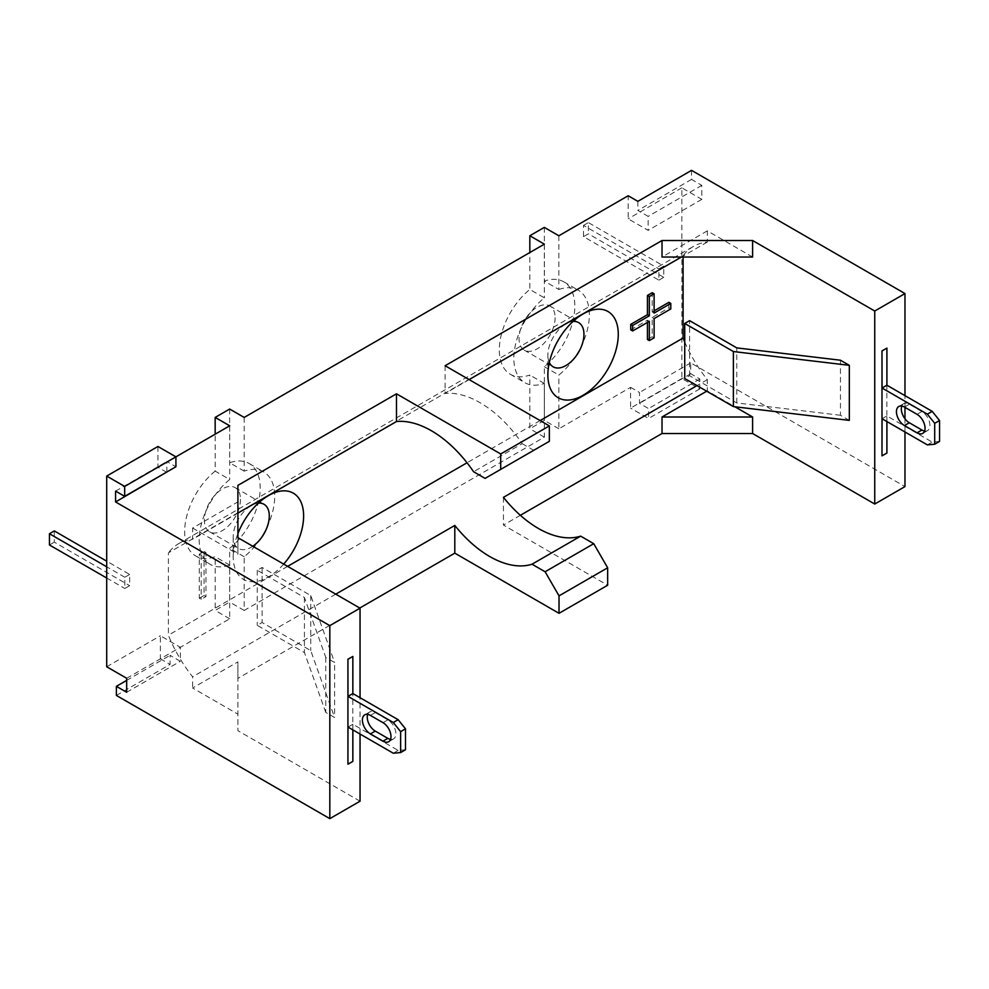 <?xml version="1.0" encoding="UTF-8"?>
<svg xmlns="http://www.w3.org/2000/svg" width="989" height="989" viewBox="0 0 989 989"><rect width="100%" height="100%" fill="white"/><g stroke="black" fill="none" stroke-linecap="round" stroke-linejoin="round"><path stroke-width="0.74" stroke-dasharray="4.95 3.71" d="M244.196 417.445L244.196 471.16A53.394 30.832 -60 0 1 263.643 471.877A53.394 30.832 -60 0 1 274.707 496.33A53.394 30.832 -60 0 1 244.196 556.733L244.196 610.448L544.358 437.15L544.358 383.435A53.394 30.832 -60 0 1 524.912 382.706A53.394 30.832 -60 0 1 513.847 358.265A53.394 30.832 -60 0 1 544.358 297.85L529.832 289.468L529.832 252.529M558.847 235.778L558.847 289.493L544.321 281.099A53.394 30.832 -60 0 1 563.779 281.828A53.394 30.832 -60 0 1 574.832 306.269A53.394 30.832 -60 0 1 544.321 366.684L544.321 420.387L529.832 428.756L529.832 375.041A53.394 30.832 -60 0 1 510.373 374.312A53.394 30.832 -60 0 1 499.321 349.871A53.394 30.832 -60 0 1 529.832 289.468M558.847 289.493A53.394 30.832 -60 0 1 578.305 290.222A53.394 30.832 -60 0 1 589.37 314.663A53.394 30.832 -60 0 1 558.847 375.066L544.321 366.684M252.776 546.262A25.516 14.736 -60 0 1 251.255 547.214A25.516 14.736 -60 0 1 238.497 548.487A25.516 14.736 -60 0 1 233.206 536.804A25.516 14.736 -60 0 1 251.255 505.552A25.516 14.736 -60 0 1 258.364 503.129M283.682 564.101A49.784 28.743 -60 0 1 268.415 576.946A49.784 28.743 -60 0 1 233.206 556.622L233.206 536.804M547.869 374.955L547.869 355.138A25.516 14.736 -60 0 1 565.906 323.885A25.516 14.736 -60 0 1 573.027 321.462M565.906 323.885L583.065 313.97L565.906 323.885M445.112 365.732L445.112 393.461A97.627 56.361 60 0 1 480.011 402.671A97.627 56.361 60 0 1 522.217 443.665L473.583 471.741M251.255 505.552L268.415 495.637L251.255 505.552M126.679 678.293L180.357 647.301L160.379 635.766L160.379 658.835L229.695 618.817L229.695 565.102A53.394 30.832 -60 0 1 210.249 564.373A53.394 30.832 -60 0 1 199.185 539.932A53.394 30.832 -60 0 1 229.695 479.517L215.169 471.135L215.169 434.196M229.695 565.102L215.169 556.708A53.394 30.832 -60 0 1 195.723 555.979A53.394 30.832 -60 0 1 184.659 531.538A53.394 30.832 -60 0 1 215.169 471.135M244.196 471.16L229.658 462.765A53.394 30.832 -60 0 1 249.117 463.495A53.394 30.832 -60 0 1 260.181 487.936A53.394 30.832 -60 0 1 229.658 548.339L229.658 602.054L215.169 610.423L215.169 556.708M904.972 431.97L904.972 418.767M904.972 407.369L904.972 395.637M691.546 170.355L691.546 179.429L701.831 185.376L701.831 199.358L681.854 187.823L681.854 378.527L699.829 388.9L699.829 378.985L690.742 373.743L690.742 362.901L904.972 486.588M691.546 179.429L637.856 210.422L648.154 216.368L648.154 230.35L628.176 218.816L628.176 195.748M637.856 201.348L637.856 210.422M175.918 456.856L157.956 467.228L166.844 472.371M681.854 187.823L628.176 218.816M681.854 378.527L630.599 408.111L630.599 387.354L558.847 428.781L558.847 375.066M658.872 280.147L663.743 277.34L663.743 266.103L658.872 268.909L658.872 280.147L583.51 236.631L583.51 225.405L658.872 268.909M544.321 227.383L544.321 281.099M555.113 317.654A25.516 14.736 -60 0 1 543.975 343.331A25.516 14.736 -60 0 1 524.318 350.168A25.516 14.736 -60 0 1 519.027 338.485A25.516 14.736 -60 0 1 530.166 312.808A25.516 14.736 -60 0 1 549.835 305.972A25.516 14.736 -60 0 1 555.113 317.654M544.358 244.147L544.358 297.85M544.358 383.435L529.832 375.041M544.358 437.15L529.832 428.756M229.695 618.817L215.169 610.423M244.196 610.448L229.658 602.054M558.847 428.781L544.321 420.387M630.599 387.354L639.5 392.485L639.5 403.339L648.574 408.581L648.574 418.483L630.599 408.111M690.742 362.901L639.5 392.485M520.362 515.306L503.438 525.072L607.654 585.241M359.761 608.025L237.904 678.38L237.904 730.673L237.904 661.864L192.608 688.01L237.904 714.157M360.045 801.201L237.904 730.673M116.381 695.428L170.071 664.435L170.071 655.336L180.357 661.282L180.357 647.301M160.379 658.835L170.071 664.435M106.701 666.759L160.379 635.766M157.956 446.484L157.956 467.228M229.695 425.802L229.695 479.517M129.683 574.448L124.812 577.255L124.812 588.48L129.683 585.673L129.683 574.448L106.701 561.171M229.658 409.05L229.658 462.765M240.463 499.321A25.516 14.736 -60 0 1 229.324 524.998A25.516 14.736 -60 0 1 209.656 531.835A25.516 14.736 -60 0 1 204.377 520.152A25.516 14.736 -60 0 1 215.515 494.475A25.516 14.736 -60 0 1 235.172 487.639A25.516 14.736 -60 0 1 240.463 499.321M244.196 556.733L229.658 548.339M233.206 556.622A49.784 28.743 -60 0 1 237.904 533.627M752.604 257.029L707.308 230.87L707.308 242.082A97.627 56.361 -120 0 0 693.4 246.459A97.627 56.361 -120 0 0 683.09 255.718L168.39 552.876L168.39 635.21A97.627 56.361 -120 0 0 192.608 676.797L192.608 688.01M540.13 420.585L467.031 462.778M287.614 566.376L168.39 635.21M683.09 255.718L683.09 257.029M630.747 329.856L647.436 320.226L647.436 322.426M654.112 310.867L652.196 311.968L652.196 292.695M647.436 339.487L652.196 336.742L652.196 317.469L668.885 307.839L668.885 302.325M199.284 598.221L204.055 595.477L204.055 551.429L199.284 554.186L199.284 598.221L201.187 599.322L205.959 596.577L205.959 552.53L201.187 555.286L201.187 599.322M684.734 341.996A97.627 56.361 -120 0 0 707.308 379.64L707.308 390.853L734.889 406.776M849.316 420.374L840.465 415.269L840.465 360.219M707.308 379.64L696.998 385.599M503.438 497.356L503.438 525.072M237.904 678.38L237.904 661.864M335.753 594.166L192.608 676.797M192.608 528.039L237.904 554.186L237.904 501.893L192.608 528.039L192.608 539.252A97.627 56.361 -120 0 0 178.7 543.629A97.627 56.361 -120 0 0 168.39 552.876M237.904 537.67L237.904 554.186M360.045 734.036L360.045 697.702M325.764 657.376L325.764 712.426L334.603 717.532L334.603 662.482L325.764 657.376L304.427 597.504L257.251 570.27L262.11 567.463L310.744 595.539L334.603 662.482M352.801 656.412L352.801 761.345L347.93 764.151M126.679 680.395L170.071 655.336M126.679 692.275L180.357 661.282M166.844 472.013L166.844 461.517L175.918 466.759M115.589 491.113L166.844 461.517M352.85 729.882L352.85 724.269L398.147 750.416L405.49 749.761M367.723 714.392A11.324 6.54 60 0 1 369.602 712.043A11.324 6.54 60 0 1 375.264 712.599L387.849 719.868A11.324 6.54 60 0 1 395.254 729.845A11.324 6.54 60 0 1 393.511 738.919A11.324 6.54 60 0 1 390.531 739.376M398.147 750.416L393.288 753.222M352.85 724.269L347.992 727.076M237.904 485.376L237.904 501.893M237.904 513.093L192.608 539.252M522.217 443.665L533.751 450.316L549.34 441.317M707.308 242.082L681.446 257.029M469.132 379.603L445.112 393.461M707.308 230.87L662.024 257.029M533.751 450.316L485.117 478.392M304.427 597.504L304.427 652.555L257.251 625.32L262.11 622.514L310.744 650.589L334.603 717.532M325.764 712.426L304.427 652.555M310.744 595.539L310.744 650.589M262.11 567.463L262.11 622.514M257.251 570.27L257.251 625.32M881.99 455.805L886.861 452.999L886.861 348.079M939.55 441.428L932.207 442.083L886.91 415.936L886.91 421.549M924.591 431.043A11.324 6.54 -120 0 0 927.571 430.586A11.324 6.54 -120 0 0 929.314 421.512A11.324 6.54 -120 0 0 921.909 411.523L909.324 404.266A11.324 6.54 -120 0 0 903.662 403.697A11.324 6.54 -120 0 0 901.783 406.059M882.052 418.743L886.91 415.936M927.348 444.889L932.207 442.083M840.465 415.269L736.78 402.943L689.605 375.709L684.734 378.515M736.78 402.943L736.78 347.893M689.605 375.709L689.605 320.659M549.328 362.506A25.516 14.736 -60 0 1 547.869 355.138M652.196 336.742L654.112 337.842M647.436 320.226L649.34 321.326M652.196 311.968L654.112 313.068M668.885 307.839L670.789 308.939M652.196 317.469L654.112 318.569M204.055 551.429L205.959 552.53M204.055 595.477L205.959 596.577M199.284 554.186L201.187 555.286M54.308 530.932L54.308 542.157L129.683 585.673M124.812 577.255L106.701 566.796M106.701 578.021L124.812 588.48M54.308 542.157L49.45 544.976M690.742 373.743L639.5 403.339M699.829 378.985L648.574 408.581M699.829 388.9L648.574 418.483M701.831 199.358L648.154 230.35M701.831 185.376L648.154 216.368M583.51 236.631L588.368 233.824L588.368 222.599L663.743 266.103M663.743 277.34L588.368 233.824M583.51 225.405L588.368 222.599M387.849 719.868L382.99 722.675M375.264 712.599L370.405 715.406M917.05 414.342L921.909 411.523M904.465 407.072L909.324 404.266M563.779 281.828L578.305 290.222M249.117 463.495L263.643 471.877M195.723 555.979L210.249 564.373M235.172 487.639L264.014 504.291M388.652 741.725L393.511 738.919M364.743 714.849L369.602 712.043M178.7 543.629L693.4 246.459M927.571 430.586L922.712 433.392M903.662 403.697L898.803 406.504M524.318 350.168L553.148 366.82M549.835 305.972L578.664 322.624M209.656 531.835L238.497 548.487M510.373 374.312L524.912 382.706"/><path stroke-width="1.48" d="M258.364 503.129A25.516 14.736 -60 0 1 264.014 504.291A25.516 14.736 -60 0 1 269.292 515.974A25.516 14.736 -60 0 1 252.776 546.262M237.904 533.627A49.784 28.743 -60 0 1 268.415 495.637L268.415 495.637A49.784 28.743 -60 0 1 303.623 515.974A49.784 28.743 -60 0 1 283.682 564.101M573.027 321.462A25.516 14.736 -60 0 1 578.664 322.624A25.516 14.736 -60 0 1 583.955 334.307A25.516 14.736 -60 0 1 565.906 365.559A25.516 14.736 -60 0 1 553.148 366.82A25.516 14.736 -60 0 1 549.328 362.506M618.273 334.307A49.784 28.743 -60 0 1 583.077 395.279A49.784 28.743 -60 0 1 547.869 374.955A49.784 28.743 -60 0 1 583.065 313.97A49.784 28.743 -60 0 1 618.273 334.307M696.998 385.599L503.438 497.356A97.627 56.361 -120 0 0 538.337 528.435A97.627 56.361 -120 0 0 580.654 536.137L593.734 543.69L607.654 567.785L607.654 585.241L559.02 613.316L454.804 553.148L359.761 608.025M454.804 553.148L454.804 525.431A97.627 56.361 -120 0 0 489.703 556.51A97.627 56.361 -120 0 0 532.02 564.212L580.654 536.137M396.49 393.807L396.49 421.537A97.627 56.361 60 0 1 431.389 430.747A97.627 56.361 60 0 1 473.583 471.741L485.117 478.392L500.706 469.392L500.706 453.976L396.49 393.807L237.904 485.376L237.904 537.67L360.045 608.186L329.819 625.641L115.589 501.955L166.844 472.013M904.972 395.637L904.972 293.572L691.546 170.355L637.856 201.348L628.176 195.748L558.847 235.778L544.321 227.383L529.832 235.753L544.358 244.147L244.196 417.445L229.658 409.05L215.169 417.42L229.695 425.802L175.918 456.856L157.956 446.484L106.701 476.068L106.701 666.759L126.679 678.293L126.679 692.275L116.381 686.329L126.679 680.395M520.362 515.306L662.024 433.516L752.604 433.516L874.746 504.031L904.972 486.588L904.972 431.97M904.972 418.767L904.972 407.369M500.706 469.392L549.34 441.317L549.34 425.9L500.706 453.976M549.34 425.9L445.112 365.732L662.024 240.512L752.604 240.512L752.604 257.029L662.024 257.029L662.024 240.512M904.972 293.572L874.746 311.028L752.604 240.512M529.832 252.529L529.832 235.753M360.045 734.036L360.045 801.201L329.819 818.645L329.819 625.641M116.381 686.329L116.381 695.428L329.819 818.645M215.169 434.196L215.169 417.42M683.09 257.029L683.09 338.04L540.13 420.585M467.031 462.778L287.614 566.376M647.436 322.426L647.436 339.487L649.34 340.587L654.112 337.842L654.112 318.569L670.789 308.939L670.789 303.438L654.112 313.068L654.112 293.795L649.34 296.552L649.34 315.812L632.651 325.455L632.651 330.956L649.34 321.326L649.34 340.587M654.112 293.795L652.196 292.695L647.436 295.451L647.436 314.712L630.747 324.355L630.747 329.856L632.651 330.956M670.789 303.438L668.885 302.325L654.112 310.867M752.604 433.516L752.604 416.999L662.024 416.999L706.715 391.199M874.746 504.031L874.746 311.028M683.09 338.04A97.627 56.361 -120 0 0 684.734 341.996M734.889 406.776L752.604 416.999M733.368 406.59L684.734 378.515L684.734 323.465L689.605 320.659L736.78 347.893L840.465 360.219L849.316 365.324L849.316 420.374L733.368 406.59L733.368 351.54L849.316 365.324M662.024 433.516L662.024 416.999M532.02 564.212L545.112 571.766L559.02 595.86L607.654 567.785M559.02 595.86L559.02 613.316M454.804 525.431L335.753 594.166M360.045 697.702L360.045 608.186M347.93 659.218L347.93 764.151L347.992 727.076L393.288 753.222L400.632 752.567L400.632 731.637L393.288 722.502L347.992 696.355L347.93 659.218L352.85 656.449L347.992 659.255M115.589 501.955L115.589 491.113L124.676 496.354L124.676 486.44L106.701 476.068M124.676 486.44L175.918 456.856L175.918 466.759L124.676 496.354M400.632 752.567L405.49 749.761L405.49 728.831L398.147 719.695L352.85 693.549L352.85 656.449M347.992 764.176L352.85 761.369L352.85 729.882M390.531 739.376A11.324 6.54 60 0 1 387.849 738.363L375.264 731.094A11.324 6.54 60 0 1 367.723 714.392M382.99 741.169L370.405 733.9A11.324 6.54 60 0 1 363 723.923A11.324 6.54 60 0 1 364.743 714.849A11.324 6.54 60 0 1 370.405 715.406L382.99 722.675A11.324 6.54 60 0 1 390.383 732.651A11.324 6.54 60 0 1 388.652 741.725A11.324 6.54 60 0 1 382.99 741.169L387.849 738.363M352.85 693.549L347.992 696.355M398.147 719.695L393.288 722.502M405.49 728.831L400.632 731.637M396.49 421.537L237.904 513.093M681.446 257.029L469.132 379.603M545.112 571.766L593.734 543.69M881.99 350.885L886.91 348.116L886.91 385.216L932.207 411.362L939.55 420.498L939.55 441.428L934.692 444.234L927.348 444.889L882.052 418.743L881.99 455.805L881.99 350.885L882.052 388.022L927.348 414.168L934.692 423.304L934.692 444.234M904.465 425.567L917.05 432.836A11.324 6.54 -120 0 0 922.712 433.392A11.324 6.54 -120 0 0 924.443 424.318A11.324 6.54 -120 0 0 917.05 414.342L904.465 407.072A11.324 6.54 -120 0 0 898.803 406.504A11.324 6.54 -120 0 0 897.06 415.59A11.324 6.54 -120 0 0 904.465 425.567L909.324 422.76L921.909 430.03A11.324 6.54 -120 0 0 924.591 431.043M882.052 350.922L886.91 348.116M886.91 421.549L886.91 453.036L882.052 455.842M901.783 406.059A11.324 6.54 -120 0 0 909.324 422.76M934.692 423.304L939.55 420.498M927.348 414.168L932.207 411.362M882.052 388.022L886.91 385.216M684.734 323.465L733.368 351.54M630.747 324.355L632.651 325.455M647.436 314.712L649.34 315.812M647.436 295.451L649.34 296.552M106.701 561.171L54.308 530.932L49.45 533.739L49.45 544.976L106.701 578.021M106.701 566.796L49.45 533.739M375.264 731.094L370.405 733.9M917.05 432.836L921.909 430.03"/></g></svg>
